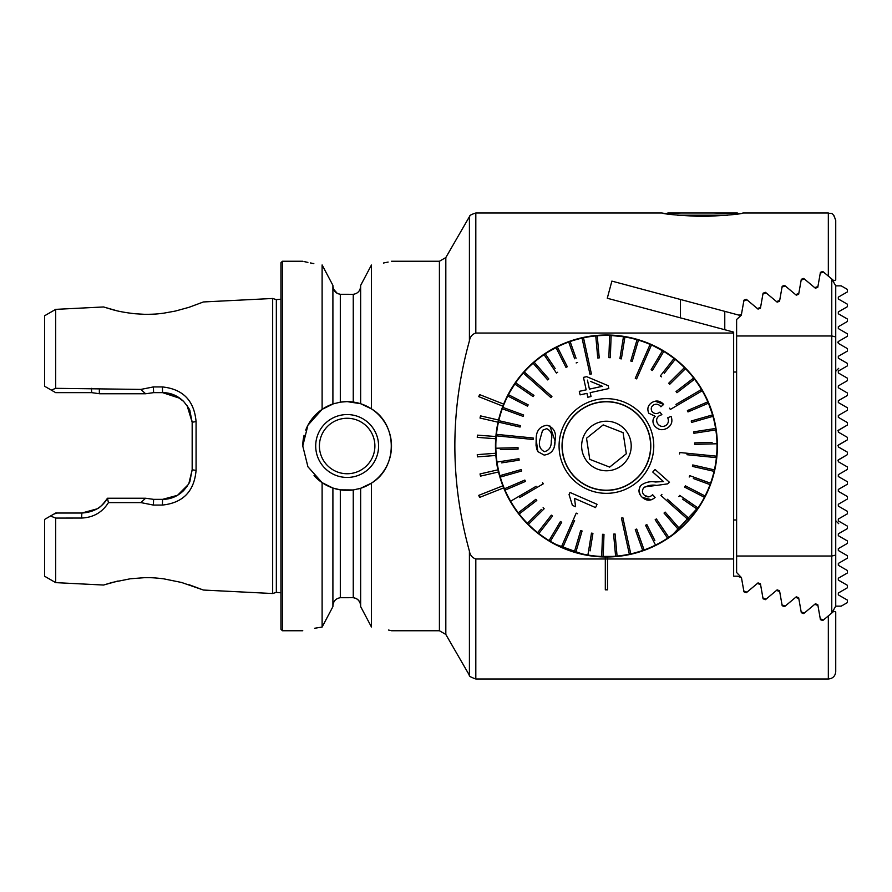 <?xml version="1.0" encoding="UTF-8"?>
<svg xmlns="http://www.w3.org/2000/svg" width="892" height="892" viewBox="0 0 892 892"><rect width="100%" height="100%" fill="white"/><g stroke="black" fill="none" stroke-linecap="round" stroke-linejoin="round"><path stroke-width="1.34" d="M360.647 488.281L360.647 606.582L371.44 626.976C397.877 631.726 397.877 631.726 371.44 626.976L371.44 483.141C397.854 467.542 397.899 424.503 371.44 408.859L371.44 265.024C397.877 260.274 397.877 260.274 371.44 265.024L360.647 285.418L360.647 403.719L347.144 401.612L340.309 402.147L332.906 403.964L332.906 285.362L322.112 264.924C296.635 260.286 296.635 260.286 322.112 264.924L322.112 409.35L307.918 425.239L302.767 446L307.918 466.761L322.112 482.65L332.906 488.035L340.309 489.853L353.254 489.964L360.647 488.281L371.44 483.141A44.388 44.388 0 0 1 358.517 488.905M388.522 630.053L390.172 630.421M388.12 262.047L386.225 262.46M386.002 262.504L383.448 263.029M371.44 408.859L360.647 403.719M333.463 289.064L332.906 286.109C333.307 290.803 335.771 293.535 340.309 294.282L353.254 294.315C357.803 293.568 360.268 290.859 360.647 286.165M360.1 602.892L360.647 605.835C360.257 601.141 357.792 598.421 353.254 597.685L340.309 597.718C335.76 598.476 333.296 601.208 332.906 605.891M314.564 628.269L322.112 627.076C296.635 631.714 296.635 631.714 322.112 627.076L332.906 606.638L332.906 488.035A44.388 44.388 0 0 1 314.04 475.559M333.474 403.775L322.112 409.35M322.112 627.076L322.112 482.65M313.817 263.597L310.461 262.95M307.896 262.415L304.072 261.568M353.288 597.696L356.12 598.432M356.164 598.454L358.506 600.271M358.528 600.294L360.078 602.847M335.035 488.693L332.906 488.035A44.388 44.388 0 0 0 353.254 489.964L353.254 597.685M353.254 402.036L353.254 294.315L340.309 294.282L337.444 293.524M337.399 293.501L333.474 289.097M664.93 213.5L661.897 212.987C664.284 214.169 677.842 215.362 702.584 216.566C727.303 215.362 740.873 214.169 743.27 212.987L828.333 212.987C830.708 214.415 832.414 210.456 835.737 220.38L833.886 215.496L835.737 220.391L835.737 280.043L833.853 280.724L822.814 271.469L820.417 272.339L817.919 286.522L814.731 287.681L803.703 278.427L801.306 279.296L798.797 293.479L795.619 294.639L784.581 285.384L782.184 286.254L779.686 300.437L776.508 301.596L765.47 292.342L763.073 293.212L760.575 307.394L757.386 308.554L746.348 299.299L743.961 300.169L741.453 314.352L739.133 315.199L611.879 281.103L607.285 298.251L733.648 332.114L733.648 333.028L475.815 333.028C472.202 334.221 470.062 336.841 469.415 340.867C450.003 410.811 450.003 480.899 469.415 551.133C470.062 555.159 472.202 557.768 475.815 558.972L605.311 558.972M507.503 496.264L511.651 503.712L503.668 487.879A110.954 110.954 0 0 0 717.38 446A110.954 110.954 0 0 0 503.668 404.121L479.595 394.587L478.77 396.65L502.854 406.183A110.954 110.954 0 0 0 498.539 420.032L480.52 415.884L480.019 418.047L498.048 422.195A110.954 110.954 0 0 0 495.863 436.534L477.421 435.14L477.253 437.359L495.696 438.752A110.954 110.954 0 0 0 495.696 453.248L477.253 454.641L477.421 456.86L495.863 455.466A110.954 110.954 0 0 0 498.048 469.805L480.019 473.953L480.52 476.116L498.539 471.968A110.954 110.954 0 0 0 502.854 485.817L500.568 479.283M733.648 333.028L733.648 576.187L737.461 576.187L741.453 577.648L743.961 591.831L746.348 592.701L757.386 583.446L759.939 584.371M607.53 558.972L733.648 558.972M743.27 212.987L742.49 213.121M740.182 213.5L713.444 212.987M680.875 212.987L665.064 213.523M823.461 272.004L820.272 273.164L817.774 287.347L815.377 288.228L814.731 287.681L815.377 287.458M804.339 278.962L801.161 280.121L798.652 294.304L796.255 295.185L795.653 294.628M763.073 293.212L765.47 292.342M766.105 292.877L762.928 294.037L760.43 308.219L758.033 309.1L757.386 308.554L760.575 307.394M765.47 599.658L763.073 598.788L765.47 599.658L776.508 590.404L779.686 591.563L782.184 605.746L784.581 606.616L795.619 597.361L798.797 598.521L795.619 597.361L796.255 596.815L798.652 597.696L801.306 612.704L803.703 613.573L814.731 604.319L817.284 605.244M814.731 604.319L815.377 603.773L817.774 604.653L820.417 619.661L822.814 620.531L833.853 611.276L835.737 611.957L835.737 671.62L835.737 611.957M757.386 583.446L758.033 582.9L760.43 583.781L763.073 598.788M680.395 363.3L678.243 361.427M668.264 353.868L649.376 343.699M649.32 343.665L639.174 339.986M628.425 337.243L606.66 335.046M595.499 335.582L584.684 337.187M584.594 337.209L574.08 339.863M563.699 343.598L544.722 353.778M536.014 360.245L525.12 370.481M497.691 423.867L495.863 436.534A110.954 110.954 0 0 0 495.696 438.752L495.696 453.248A110.954 110.954 0 0 0 495.863 455.466M508.685 498.539L510.135 501.148M529.87 526.325L544.443 538.043M553.664 543.618L584.249 554.724M595.544 556.43L617.219 556.43M628.158 554.813L646.254 549.561M674.096 533.929L676.805 531.777M45.648 386.849L51.323 390.127L55.694 388.321L55.694 309.368L103.561 306.959L116.584 310.684M44.6 386.236L44.6 315.768L55.694 309.368M180.095 398.389L162.589 392.647L153.602 392.647L145.574 393.762L99.714 393.762L91.686 392.647L55.694 392.647L53.598 391.432M280.947 446L280.947 262.739L282.418 261.256L282.418 630.744L280.947 629.261L280.947 446M276.342 299.634L276.342 592.366L272.662 593.526L272.662 298.474L276.342 299.634L280.947 299.188M55.694 388.321L140.869 389.414L153.402 386.927L162.389 386.938C182.96 389.079 194.188 400.62 196.073 421.57L196.073 470.43C194.222 491.347 182.994 502.898 162.389 505.062L153.402 505.073L140.891 502.597L108.423 502.62C102.29 512.387 93.337 517.527 81.585 518.051L55.694 518.074L50.509 516.011L45.124 519.122M44.6 519.423L44.6 576.232L55.694 582.632L55.694 518.074M118.112 580.96L103.561 585.041L112.202 582.431L130.243 578.785L144.281 577.693C149.477 577.704 151.975 577.425 163.671 578.819L181.578 582.476L203.432 590.047L188.848 584.639M150.993 314.263L154.249 314.107M188.747 307.394L203.432 301.953L189.037 307.305L175.367 311.063L163.738 313.17C158.598 313.75 156.245 314.341 144.37 314.307L134.804 313.728C125.382 312.657 117.856 311.263 112.225 309.569L103.561 306.959M53.598 514.227L56.91 513.023M168.566 498.74L162.589 499.353L177.541 495.294L188.123 484.713M188.948 483.208L192.17 469.761L192.17 422.239L188.68 408.291M50.509 516.011L55.694 513.023L81.863 513.023L96.938 508.886C99.514 508.016 103.026 504.459 107.475 498.238C102.212 507.358 93.682 512.287 81.863 513.023C93.615 512.32 102.156 507.392 107.475 498.238L145.574 498.238L153.602 499.353L162.589 499.353C170.506 499.375 177.508 496.454 183.596 490.6C188.056 485.014 190.163 481.847 189.918 481.111L192.17 469.761L196.073 470.43M189.94 481.056L189.171 482.739M187.119 486.296L183.685 490.511M176.415 495.919L174.163 496.989M168.566 393.26L174.252 395.045M176.415 396.081L183.596 401.411M187.119 405.704L192.17 422.239L189.907 410.877C190.186 410.175 188.067 407.008 183.585 401.389C177.475 395.535 170.483 392.625 162.589 392.647L162.389 386.938M188.134 407.298L183.719 401.523M55.694 392.647L51.323 390.127M140.891 502.597L145.574 498.238L153.602 499.353L153.402 505.073M140.869 389.414L145.574 393.762M153.402 386.927L153.602 392.647M196.073 421.57L192.17 422.239M162.389 505.062L162.589 499.353M107.475 498.238L108.423 502.62M99.324 393.651L99.369 389.38M834.522 611.511L833.853 611.276M716.9 456.269L716.075 462.97M503.668 487.879A110.954 110.954 0 0 1 502.854 485.817L478.77 495.35L479.595 497.413L503.668 487.879L505.563 492.25M498.539 471.968A110.954 110.954 0 0 1 498.048 469.805M498.048 422.195A110.954 110.954 0 0 1 498.539 420.032M500.724 412.238L502.854 406.183A110.954 110.954 0 0 1 659.344 348.482A110.954 110.954 0 0 1 593.113 556.162A110.954 110.954 0 0 1 502.854 485.817L500.211 478.123M716.711 433.791L716.053 428.918M685.658 368.329L686.606 369.299M686.617 369.321L687.665 370.425M687.743 370.514L689.137 372.053M701.201 388.31L705.304 395.669M709.107 403.953L712.117 412.238M693.82 377.639L692.839 376.402M671.408 535.936L679.236 529.725M686.784 522.511L689.126 519.969M700.276 505.173L671.498 535.88M515.933 510.213L520.058 515.665M523.649 519.902L525.076 521.474M503.768 403.886L505.53 399.828M507.515 395.702L510.871 389.581M516 381.698L518.274 378.598M527.183 368.329L526.235 369.299M526.224 369.321L525.176 370.425M511.64 388.31L507.537 395.669M607.53 556.954L605.311 556.954L605.311 558.994L607.53 558.994L607.53 556.954M607.53 558.994L607.53 589.846L605.311 589.846L605.311 558.994M469.415 551.133L469.415 675.311L445.822 634.446L445.822 257.554L439.41 261.256L391.532 261.256M340.309 294.282L340.309 402.147A44.388 44.388 0 0 1 371.44 483.141M302.767 446A44.388 44.388 0 0 1 304.083 435.274M305.711 430.111A44.388 44.388 0 0 1 335.046 403.296M347.144 477.443A31.443 31.443 0 0 1 319.916 430.278A31.443 31.443 0 0 1 374.372 430.278A31.443 31.443 0 0 1 347.144 477.443M347.144 473.741A27.741 27.741 0 0 0 371.172 432.129A27.741 27.741 0 0 0 323.127 432.129A27.741 27.741 0 0 0 347.144 473.741M536.181 439.042L536.047 445.286M498.438 422.117L520.069 427.056L520.404 425.607L498.773 420.667A110.586 110.586 0 0 0 496.443 434.359L533.249 438.005L533.104 439.477L533.249 438.005L533.104 439.477L525.745 438.752M500.334 449.601L518.074 449.122L518.04 447.639L495.852 448.241A110.586 110.586 0 0 1 496.298 435.831L533.104 439.477M501.616 462.87L519.166 460.172L518.943 458.711L497.011 462.078A110.586 110.586 0 0 1 495.852 448.241L500.289 448.118M525.433 481.424L505.028 490.143L525.433 481.424L524.842 480.063L504.448 488.783A110.586 110.586 0 0 1 500.289 477.086L521.63 470.987L521.218 469.571L499.888 475.67A110.586 110.586 0 0 1 497.011 462.078L501.393 461.409M500.289 477.086A110.586 110.586 0 0 1 499.888 475.67L504.147 474.444M521.63 470.987L517.36 472.214M536.148 486.285L510.614 501.226A110.586 110.586 0 0 1 505.028 490.143A110.586 110.586 0 0 1 504.437 488.783M542.526 482.55L543.273 483.821L542.526 482.55M519.724 497.602L543.273 483.821M541.388 509.41L527.35 523.325A110.586 110.586 0 0 1 518.285 512.8L535.88 499.275L518.285 512.8A110.586 110.586 0 0 1 510.614 501.226M541.567 530.038L538.835 533.528A110.586 110.586 0 0 1 537.664 532.624L551.345 515.152L537.664 532.624A110.586 110.586 0 0 1 528.399 524.373L544.153 508.752L543.116 507.704M576.21 513.123L577.559 513.714L576.21 513.123L561.369 546.997A110.586 110.586 0 0 1 549.071 540.552L560.444 521.508L549.071 540.552A110.586 110.586 0 0 1 538.835 533.528L552.516 516.055L551.579 515.331M590.08 550.888L592.935 533.36L591.474 533.126L587.906 555.025A110.586 110.586 0 0 1 575.797 552.271L582.086 530.985L580.67 530.562L574.381 551.847A110.586 110.586 0 0 1 561.369 546.997L565.26 538.11M562.729 547.588L574.593 520.493M582.086 530.985L580.826 535.245M621.434 518.062L622.872 517.739L621.434 518.062L629.339 554.188A110.586 110.586 0 0 1 615.603 556.207L613.607 534.107L615.603 556.207A110.586 110.586 0 0 1 603.193 556.541L603.984 534.364L602.513 534.308L601.71 556.485A110.586 110.586 0 0 1 589.367 555.27A110.586 110.586 0 0 1 587.906 555.025M603.193 556.541A110.586 110.586 0 0 1 601.71 556.485L601.877 552.059M603.984 534.364L603.828 538.801M628.715 544.399L630.778 553.876A110.586 110.586 0 0 1 629.339 554.188L627.266 544.711M654.851 540.463L646.856 524.607L645.54 525.277L655.52 545.09A110.586 110.586 0 0 1 642.719 550.464L635.294 529.547L642.719 550.464A110.586 110.586 0 0 1 630.778 553.876L622.872 517.739M679.726 528.789L665.142 512.086L664.027 513.056L678.622 529.77A110.586 110.586 0 0 1 667.551 538.155L655.163 519.746L667.551 538.155A110.586 110.586 0 0 1 655.52 545.09M660.916 495.473L661.909 494.369L660.916 495.473L688.557 520.058A110.586 110.586 0 0 1 678.622 529.77L678.622 529.759M682.547 499.13L697.187 509.176A110.586 110.586 0 0 1 688.557 520.058L681.31 513.614M689.538 518.954L667.428 499.286M679.726 495.406L698.023 507.961L679.726 495.406L678.89 496.621M693.374 478.536L710.043 484.624A110.586 110.586 0 0 1 705.07 495.985L685.346 485.828L684.666 487.143L704.39 497.301A110.586 110.586 0 0 1 697.187 509.176M705.07 495.985A110.586 110.586 0 0 1 704.39 497.301L703.855 497.022M686.952 454.719L716.399 457.641A110.586 110.586 0 0 1 714.403 469.883L692.761 464.944L692.437 466.393L714.068 471.333A110.586 110.586 0 0 1 710.556 483.23L689.706 475.626L689.204 477.008M712.095 442.41L694.768 442.878L694.801 444.361L716.99 443.759A110.586 110.586 0 0 1 716.544 456.169L679.737 452.523L679.592 453.995L679.737 452.523L687.096 453.248M670.316 409.45L669.569 408.179L670.316 409.45L702.227 390.774A110.586 110.586 0 0 1 708.393 403.217L688 411.937L708.393 403.217A110.586 110.586 0 0 1 712.953 416.33L691.623 422.429L712.953 416.33A110.586 110.586 0 0 1 715.607 428.461L693.675 431.828L693.898 433.289L715.83 429.922A110.586 110.586 0 0 1 716.99 443.759M712.552 414.914L691.233 421.002M687.531 410.844L691.49 408.837M664.228 373.358L675.177 359.376A110.586 110.586 0 0 1 684.443 367.627L668.688 383.248L669.725 384.296L685.491 368.675A110.586 110.586 0 0 1 693.653 378.03L676.058 391.543L676.961 392.725L694.545 379.2A110.586 110.586 0 0 1 702.227 390.774L693.864 395.669M701.48 389.492L675.946 404.444M676.058 391.543L679.581 388.845M684.443 367.627A110.586 110.586 0 0 1 685.491 368.675L682.335 371.808M636.632 378.877L635.271 378.286L636.632 378.877L651.472 345.003A110.586 110.586 0 0 1 662.5 350.69L651.127 369.734L652.398 370.492L663.771 351.448A110.586 110.586 0 0 1 674.006 358.473L660.381 375.878M662.5 350.69A110.586 110.586 0 0 1 663.771 351.448L661.496 355.261M646.221 353.288L650.112 344.412A110.586 110.586 0 0 1 651.472 345.003L647.581 353.89M591.407 373.938L589.969 374.261L591.407 373.938L583.502 337.812A110.586 110.586 0 0 1 595.767 335.927L597.763 358.026L599.234 357.893L597.239 335.793A110.586 110.586 0 0 1 609.649 335.459L608.857 357.636L610.329 357.692L611.132 335.515A110.586 110.586 0 0 1 623.475 336.73A110.586 110.586 0 0 1 624.935 336.975L621.367 358.874L624.935 336.975A110.586 110.586 0 0 1 637.044 339.729L630.756 361.015L632.172 361.438L638.46 340.153A110.586 110.586 0 0 1 650.112 344.412L635.271 378.286M630.756 361.015L632.015 356.755M623.475 336.73L619.907 358.64L621.367 358.874L619.907 358.64L620.62 354.258M597.763 358.026L597.361 353.6M584.126 347.601L582.052 338.124A110.586 110.586 0 0 1 583.502 337.812L585.576 347.289M576.065 358.261L570.122 341.536A110.586 110.586 0 0 1 582.052 338.124L589.969 374.261M555.192 368.574L545.291 353.845A110.586 110.586 0 0 1 555.995 347.579L565.985 367.392L567.301 366.723L557.322 346.91A110.586 110.586 0 0 1 568.728 342.037L574.671 358.762M551.925 396.527L550.933 397.631L551.925 396.527L524.284 371.942A110.586 110.586 0 0 1 533.104 363.211L547.699 379.914L533.104 363.211A110.586 110.586 0 0 1 534.219 362.23L548.814 378.944L534.219 362.23A110.586 110.586 0 0 1 544.053 354.67L556.452 373.079L557.678 372.254M547.699 379.914L548.591 379.145M530.55 379.49L523.303 373.046A110.586 110.586 0 0 1 524.284 371.942L531.532 378.386M528.142 404.845L508.451 394.699A110.586 110.586 0 0 1 515.654 382.824L533.951 395.379L515.654 382.824A110.586 110.586 0 0 1 523.303 373.046L550.933 397.631M523.069 414.78L502.798 407.376A110.586 110.586 0 0 1 507.771 396.015L527.495 406.172L528.175 404.857M498.773 420.667A110.586 110.586 0 0 1 502.285 408.77L523.136 416.374L523.637 414.992M496.298 435.831A110.586 110.586 0 0 1 496.365 435.095A110.586 110.586 0 0 1 496.443 434.359L506.098 435.318M555.058 440.916L549.862 425.93M559.306 441.328A47.343 47.343 0 0 1 634.022 407.532A47.343 47.343 0 0 1 625.939 489.128A47.343 47.343 0 0 1 559.306 441.328M554.233 446.123L555.036 441.116C555.069 449.479 551.434 454.128 544.12 455.076L537.831 451.586L536.159 439.243C536.103 430.925 539.738 426.264 547.075 425.25C554.032 427.591 556.686 432.876 555.036 441.116M536.07 445.61L537.029 449.936M583.19 390.484L579.309 391.343L586.189 389.837L583.457 377.372L586.189 389.837M608.177 385.69L586.691 376.658L608.177 385.69L608.69 387.998M590.192 392.647L608.812 388.566L590.192 392.647L591.039 396.527L587.806 397.241L591.039 396.527M586.958 393.361L587.806 397.241L586.958 393.361L580.079 394.866L586.958 393.361M667.729 417.757L671.074 416.363L667.729 417.757C669.045 421.035 668.376 423.644 665.7 425.595C662.422 427.212 659.656 426.476 657.426 423.377C655.899 420.132 656.59 417.534 659.5 415.594L661.875 414.657L659.946 412.137L659.467 412.472L659.946 412.137M655.141 401.177L663.659 404.422L663.113 404.901M660.894 406.785C658.876 404.21 656.479 403.585 653.68 404.912C656.445 403.574 658.853 404.199 660.894 406.785L663.659 404.422C660.292 400.764 656.49 400.062 652.253 402.337C648.049 404.923 646.878 408.547 648.718 413.197L655.174 416.263C652.621 418.872 652.264 421.86 654.104 425.239C657.705 429.922 662.076 430.903 667.216 428.16C671.62 425.373 672.903 421.437 671.074 416.363M655.062 469.471L652.766 472.046L663.47 481.568L652.766 472.046L655.062 469.471L669.479 482.304L655.062 469.471M645.039 486.764L656.724 485.404C652.007 484.601 647.67 485.415 643.689 487.846C641.805 490.578 642.062 493.053 644.425 495.294C647.224 497.558 649.945 497.357 652.598 494.714L655.096 497.446C650.792 501.081 646.555 501.092 642.396 497.457L651.595 499.732M648.573 496.889L644.425 495.294M641.214 496.264L642.396 497.457C638.416 493.889 637.947 489.842 640.98 485.348L640.032 486.619M638.94 490.388L640.222 494.937M597.027 504.303L569.988 492.451L597.027 504.303L595.878 506.946M572.396 505.34L575.596 506.734L572.396 505.34L569.051 494.581L569.743 493.008M576.154 362.944L577.548 362.453M557.322 346.91A110.586 110.586 0 0 0 555.995 347.579M570.122 341.536A110.586 110.586 0 0 0 568.728 342.037M545.291 353.845A110.586 110.586 0 0 0 544.053 354.67M597.239 335.793A110.586 110.586 0 0 0 595.767 335.927M638.46 340.153A110.586 110.586 0 0 0 637.044 339.729M611.132 335.515A110.586 110.586 0 0 0 609.649 335.459M694.556 379.2A110.586 110.586 0 0 0 693.653 378.03M675.177 359.376A110.586 110.586 0 0 0 674.006 358.473M660.325 375.945L661.496 376.848M707.813 401.857L687.409 410.576L688 411.937M715.83 429.922A110.586 110.586 0 0 0 715.607 428.461M691.211 421.013L691.623 422.429M714.068 471.333A110.586 110.586 0 0 0 714.403 469.883M710.043 484.624A110.586 110.586 0 0 0 710.556 483.23M716.399 457.641A110.586 110.586 0 0 0 716.544 456.169M644.113 549.963L636.687 529.056L635.294 529.547M668.777 537.33L656.389 518.921L655.163 519.746M617.074 556.073L615.079 533.973L613.607 534.107M574.381 551.847A110.586 110.586 0 0 0 575.797 552.271M550.342 541.31L561.715 522.266L560.444 521.508M519.189 513.97L536.783 500.457L535.88 499.275M527.35 523.325A110.586 110.586 0 0 0 528.399 524.373M514.818 384.039L533.115 396.594L533.951 395.379M508.451 394.699A110.586 110.586 0 0 0 507.771 396.015M502.798 407.376A110.586 110.586 0 0 0 502.285 408.77M562.25 441.629A44.388 44.388 0 0 1 632.294 409.941A44.388 44.388 0 0 1 624.712 486.441A44.388 44.388 0 0 1 562.25 441.629M546.696 428.651L542.581 430.278L539.939 439.611C538.467 445.376 539.972 449.401 544.466 451.675C549.305 450.337 551.568 446.68 551.267 440.726C552.739 434.906 551.211 430.881 546.696 428.651M595.588 507.604L574.504 498.372L575.596 506.734M640.98 485.348C645.295 482.215 650.134 481.111 655.508 482.003L663.47 481.568M669.479 482.304L667.506 483.888L656.724 485.404M659.467 412.472C656.568 414.256 654.026 413.855 651.862 411.268C650.647 408.592 651.249 406.473 653.68 404.912M583.457 377.372L586.691 376.658M580.079 394.866L579.309 391.343M602.368 386.292L589.422 389.124L602.368 386.292L590.426 381.352M589.422 389.124L587.449 380.126L589.422 389.124M609.649 467.107L589.757 459.347L586.523 438.24L603.193 424.893L623.084 432.653L626.318 453.76L609.649 467.107L625.214 454.641M581.93 449.746A24.775 24.775 0 0 0 621.914 465.345A24.775 24.775 0 0 0 615.424 422.908A24.775 24.775 0 0 0 581.93 449.746M562.729 452.679A44.199 44.199 0 0 0 634.056 480.498A44.199 44.199 0 0 0 622.482 404.823A44.199 44.199 0 0 0 562.729 452.679M626.318 453.76L623.084 432.653L603.193 424.893L586.523 438.24L589.757 459.347L608.333 466.594M606.415 335.046A110.954 110.954 0 0 1 633.298 553.653A110.954 110.954 0 0 1 502.854 485.817M498.082 422.039L499.788 415.315M507.459 395.814L517.996 378.977M523.716 372.02L528.298 367.214M528.309 367.192L529.815 365.731M502.854 406.183L500.089 414.289L496.643 429.855L495.461 446C495.985 458.377 496.866 466.393 498.093 470.028L499.799 476.729M505.106 491.247L510.492 501.761M500.077 477.677C497.078 467.72 495.539 457.161 495.461 446M678.5 361.639L674.653 358.495M694.779 513.123L699.317 506.678M714.091 419.195L707.133 399.438M820.272 618.836L823.461 619.996M831.768 613.016L831.768 278.984M741.453 577.648L736.614 572.497L736.614 556.006L832.035 556.006L835.737 555.058L835.737 606.147L841.212 606.147L847.4 602.579L847.4 600.104L838.324 594.864L838.324 593.024L847.4 587.783L847.4 585.308L838.324 580.068L838.324 578.228L844.869 574.448M743.817 591.006L746.994 592.165M762.928 597.963L766.105 599.123M776.508 590.404L777.144 589.857L779.541 590.738L779.686 591.563M782.039 604.921L785.228 606.081M801.161 611.879L804.339 613.038M832.035 612.559L835.737 606.147M838.692 476.729L847.4 481.747L847.4 484.222L838.692 489.251M845.594 500.055L838.692 504.047M838.692 491.514L847.4 496.543L847.4 499.018L838.324 504.259L838.324 506.098L847.4 511.339L847.4 513.814L838.692 518.832M838.692 521.106C844.601 524.518 844.601 524.518 838.692 521.106C844.601 524.518 844.601 524.518 838.692 521.106L847.4 526.135L847.4 528.599L838.324 533.84L838.324 535.691L847.4 540.931L847.4 543.395L838.324 548.636L838.324 550.487L847.4 555.727L847.4 558.191L838.324 563.432L838.324 565.283L847.4 570.523L847.4 572.987C839.149 577.748 839.149 577.748 847.4 572.987C839.149 577.748 839.149 577.748 847.4 572.987L843.955 574.972M736.614 556.006L736.614 335.994L832.035 335.994L835.737 336.942L835.737 285.853L841.212 285.853L847.4 289.421L847.4 291.896L838.324 297.136L838.324 298.976L847.4 304.217L847.4 306.692L838.324 311.932L838.324 313.772L847.4 319.013L847.4 321.477L838.324 326.717L838.324 328.568L847.4 333.809L847.4 336.273L838.324 341.513L838.324 343.364L847.4 348.605L847.4 351.069L838.324 356.309L838.324 358.16L847.4 363.401L847.4 365.865L838.324 371.105L838.324 372.945L847.4 378.186L847.4 380.661L838.324 385.901L838.324 387.741L847.4 392.982L847.4 395.457L838.324 400.698L838.324 402.537L847.4 407.778L847.4 410.253L838.692 415.271M838.692 387.953L845.594 391.945M847.4 395.457L838.324 400.698M847.4 380.661L838.324 385.901M838.692 506.31L847.4 511.339M736.614 335.994L736.614 319.503L741.308 315.177L743.817 300.994L746.994 299.835M835.737 285.853L832.035 279.441M835.737 336.942L835.737 555.058M776.508 301.596L777.144 302.143L779.541 301.262L782.039 287.079L785.228 285.919M847.4 410.253L838.324 415.494L838.324 417.333L847.4 422.574L847.4 425.038L838.324 430.278L838.324 432.129L847.4 437.37L847.4 439.834L838.324 445.075L838.324 446.925L847.4 452.166L847.4 454.63L838.324 459.871L838.324 461.722L847.4 466.962L847.4 469.426L838.324 474.667L838.324 476.506L847.4 481.747M838.324 402.537L847.4 407.778M838.324 372.945L847.4 378.186M847.4 513.814L838.324 519.055L838.324 520.895M847.4 484.222L838.324 489.463L838.324 491.302L847.4 496.543M837.945 460.25L847.4 454.63M837.934 430.669L847.4 425.038M838.692 370.894C844.601 367.482 844.601 367.482 838.692 370.894C844.601 367.482 844.601 367.482 838.692 370.894M847.4 422.574L838.324 417.333M838.324 415.494C840.465 414.256 840.465 414.256 838.324 415.494C840.465 414.256 840.465 414.256 838.324 415.494M838.324 476.506C840.465 477.744 840.465 477.744 838.324 476.506C840.465 477.744 840.465 477.744 838.324 476.506M838.324 474.667L847.4 469.426M847.4 466.962L838.324 461.722M847.4 452.166L838.324 446.925L847.4 452.166M837.934 445.465L846.352 440.447M847.4 437.37L838.324 432.129L847.4 437.37M838.324 563.432L838.848 565.584M841.457 546.829L838.324 548.636M847.4 540.931C839.149 536.17 839.149 536.17 847.4 540.931L844.869 539.47M847.4 351.069C839.149 355.83 839.149 355.83 847.4 351.069C839.149 355.83 839.149 355.83 847.4 351.069M838.324 343.364L843.52 346.364M838.324 341.513L837.8 342.294M847.4 319.013C839.149 314.252 839.149 314.252 847.4 319.013L844.869 317.552M667.818 212.987L737.349 212.987M445.822 634.446L439.41 630.744L439.41 261.256M340.309 597.718L340.309 489.853M828.333 212.987L828.333 276.107M475.815 558.972L475.815 679.013L828.333 679.013C832.827 678.578 835.291 676.114 835.737 671.62M445.822 257.554L469.415 216.689C470.675 216.399 467.029 215.819 475.815 212.987L475.815 333.028M828.333 615.893L828.333 679.013M91.452 388.355L91.686 392.647M81.863 513.023L81.585 518.051M469.415 216.689L469.415 340.867M727.604 215.206L677.563 215.206M439.41 630.744L391.532 630.744M302.767 261.256L282.418 261.256M302.767 630.744L282.418 630.744M475.815 212.987L661.897 212.987M276.342 592.366L280.947 592.812M55.694 582.632L103.561 585.041M203.432 590.047L272.662 593.526M203.432 301.953L272.662 298.474M469.415 675.311C468.646 675.946 470.775 677.173 475.815 679.013M838.692 523.671L835.737 520.716M838.692 368.329L835.737 371.284M733.648 519.969L736.614 519.969M733.648 372.031L736.614 372.031M724.772 329.728L724.772 311.353M680.395 317.842L680.395 299.456"/></g></svg>
